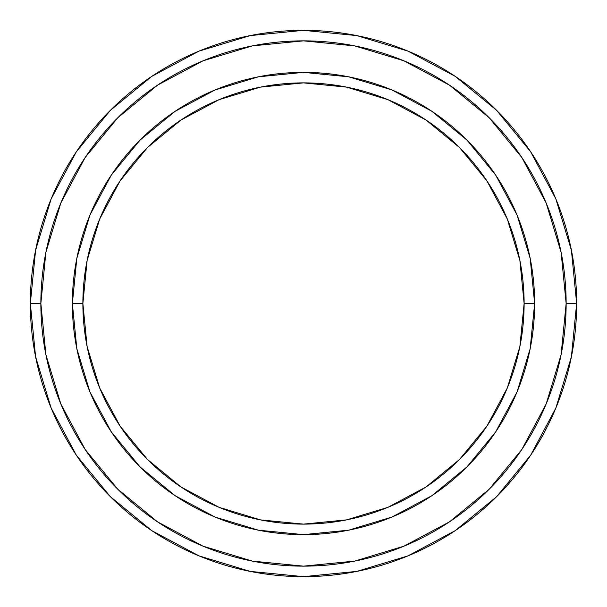 <?xml version="1.0" encoding="UTF-8"?>
<svg xmlns="http://www.w3.org/2000/svg" width="607" height="607" viewBox="0 0 607 607"><rect width="100%" height="100%" fill="white"/><g stroke="black" fill="none" stroke-linecap="round" stroke-linejoin="round"><path stroke-width="0.91" d="M89.874 391.72L76.816 348.593L72.37 303.5L82.878 303.5A220.622 220.622 0 0 1 303.5 82.878A220.622 220.622 0 0 1 524.122 303.5L534.63 303.5A231.13 231.13 0 0 0 303.5 72.37A231.13 231.13 0 0 0 72.37 303.5A231.13 231.13 0 0 1 303.5 72.37A231.13 231.13 0 0 1 534.63 303.5A231.13 231.13 0 0 1 303.5 534.63A231.13 231.13 0 0 1 72.37 303.5L76.816 258.407L89.874 215.273M30.35 303.5A273.15 273.15 0 0 0 303.5 576.65A273.15 273.15 0 0 0 576.65 303.5L566.141 303.5A262.641 262.641 0 0 1 303.5 566.141A262.641 262.641 0 0 1 40.859 303.5L45.904 354.738L60.852 404.012L85.117 449.415L117.781 489.219L157.585 521.883L202.988 546.148L252.262 561.096L303.5 566.141L354.738 561.096L404.012 546.148L449.415 521.883L489.219 489.219L521.883 449.415L546.148 404.012L561.096 354.738L566.141 303.5L561.096 252.262L546.148 202.988L521.883 157.585L489.219 117.781L449.415 85.117L404.012 60.852L354.738 45.904L303.5 40.859L252.262 45.904L202.988 60.852L157.585 85.117L117.781 117.781L85.117 157.585L60.852 202.988L45.904 252.262L40.859 303.5L30.35 303.5L40.859 303.5A262.641 262.641 0 0 1 303.5 40.859A262.641 262.641 0 0 1 566.141 303.5L576.65 303.5A273.15 273.15 0 0 0 303.5 30.35A273.15 273.15 0 0 0 30.35 303.5A273.15 273.15 0 0 1 303.5 30.35A273.15 273.15 0 0 1 576.65 303.5A273.15 273.15 0 0 1 303.5 576.65A273.15 273.15 0 0 1 30.35 303.5L35.601 250.213L51.14 198.967L76.33 151.818M517.126 215.28L530.184 258.407L534.63 303.5L524.122 303.5A220.622 220.622 0 0 1 303.5 524.122A220.622 220.622 0 0 1 82.878 303.5L87.12 346.544L99.669 387.926L120.057 426.068L147.501 459.499L180.932 486.943L219.074 507.331L260.456 519.88L303.5 524.122L346.544 519.88L387.926 507.331L426.068 486.943L459.499 459.499L486.943 426.068L507.331 387.926L519.88 346.544L524.122 303.5L519.88 260.456L507.331 219.074L486.943 180.932L459.499 147.501L426.068 120.057L387.926 99.669L346.544 87.12L303.5 82.878L260.456 87.12L219.074 99.669L180.932 120.057L147.501 147.501L120.057 180.932L99.669 219.074L87.12 260.456L82.878 303.5L72.37 303.5A231.13 231.13 0 0 0 303.5 534.63A231.13 231.13 0 0 0 534.63 303.5L530.184 348.593L517.126 391.727M516.974 392.084L495.714 431.85M495.676 431.911L466.935 466.935L431.964 495.638M431.85 495.714L392.023 517.005M391.947 517.035L348.593 530.184L303.5 534.63L258.407 530.184L215.273 517.126M214.855 516.952L175.15 495.714M175.089 495.676L140.065 466.935L111.362 431.964M111.286 431.85L89.995 392.023M90.026 214.916L111.286 175.15M111.324 175.089L140.065 140.065L175.036 111.362M175.15 111.286L214.977 89.995M215.053 89.965L258.407 76.816L303.5 72.37L348.593 76.816L391.727 89.874M392.145 90.048L431.85 111.286M431.911 111.324L466.935 140.065L495.638 175.036M495.714 175.15L517.005 214.977M76.383 151.742L110.353 110.353L151.674 76.436M151.742 76.383L198.967 51.14L250.213 35.601L303.409 30.35M303.5 30.35L356.787 35.601L408.033 51.14L455.182 76.33M455.258 76.383L496.647 110.353L530.564 151.674M530.617 151.742L555.86 198.967L571.399 250.213L576.65 303.409M576.65 303.5L571.399 356.787L555.86 408.033L530.67 455.182M530.617 455.258L496.647 496.647L455.326 530.564M455.258 530.617L408.033 555.86L356.787 571.399L303.591 576.65M303.5 576.65L250.213 571.399L198.967 555.86L151.818 530.67M151.742 530.617L110.353 496.647L76.436 455.326M76.383 455.258L51.14 408.033L35.601 356.787L30.35 303.591"/></g></svg>
